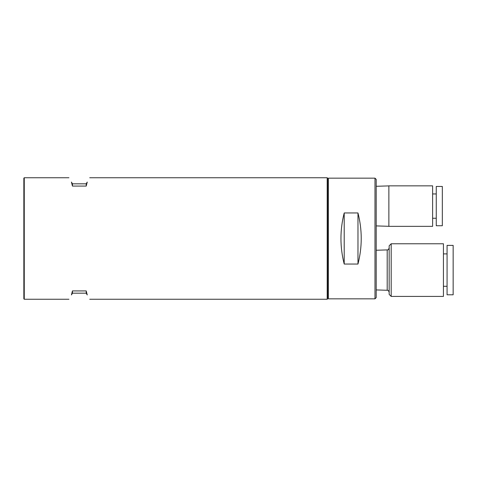 <?xml version="1.0" encoding="UTF-8"?>
<svg xmlns="http://www.w3.org/2000/svg" width="477" height="477" viewBox="0 0 477 477"><rect width="100%" height="100%" fill="white"/><g stroke="black" fill="none" stroke-linecap="round" stroke-linejoin="round"><path stroke-width="0.72" d="M71.437 182.071C68.128 176.341 68.128 176.341 71.437 182.071L72.45 183.824L86.218 183.824L87.231 182.071C90.541 176.341 90.541 176.341 87.231 182.071L86.218 186.084L72.45 186.084L71.437 182.071M327.192 177.748L327.598 178.154L327.598 298.846L327.192 299.252L327.192 177.748L89.73 177.748M24.255 177.748L24.255 299.252L23.85 298.846L23.85 178.154L24.255 177.748L68.944 177.748M72.45 290.916L71.437 294.929L72.45 293.176L72.45 290.916L86.218 290.916L86.218 293.176L87.231 294.929C90.541 300.659 90.541 300.659 87.231 294.929L86.218 290.916M72.45 293.176L86.218 293.176M71.437 294.929C68.128 300.659 68.128 300.659 71.437 294.929M86.218 183.824L86.218 186.084M72.45 183.824L72.45 186.084M391.188 243.765L389.16 245.792L389.16 294.392L391.188 296.414L443.431 296.414L443.431 243.765L391.188 243.765L391.188 296.414M447.074 270.089L447.074 294.798L453.15 294.798L453.15 245.387L447.074 245.387L447.074 270.089M376.198 297.63L374.988 298.846L328.409 298.846L328.409 178.154L374.988 178.154L376.198 179.37L376.198 297.63M344.203 212.963C339.868 229.986 339.868 247.014 344.203 264.037L344.203 212.963L357.977 212.963C362.311 229.986 362.311 247.014 357.977 264.037L357.977 212.963M344.203 264.037L357.977 264.037M374.988 298.846L374.988 178.154M436.264 206.1L436.264 225.74L442.334 225.74L442.334 186.459L436.264 186.459L436.264 206.1M388.874 206.1L388.874 226.348L432.615 226.348L432.615 185.851L388.874 185.851L388.874 206.1M376.198 289.927L387.199 290.272L387.199 249.906C387.974 250.163 388.63 249.483 389.16 247.885M327.192 299.252L89.73 299.252M68.944 299.252L24.255 299.252M387.199 290.272C387.974 290.022 388.63 290.696 389.16 292.3M376.198 250.252L387.199 249.906M443.431 253.889L447.074 253.889M443.431 286.289L447.074 286.289M432.615 193.948L436.264 193.948M432.615 218.251L436.264 218.251M376.198 225.907L388.874 226.307M376.198 186.292L388.874 185.893"/></g></svg>
